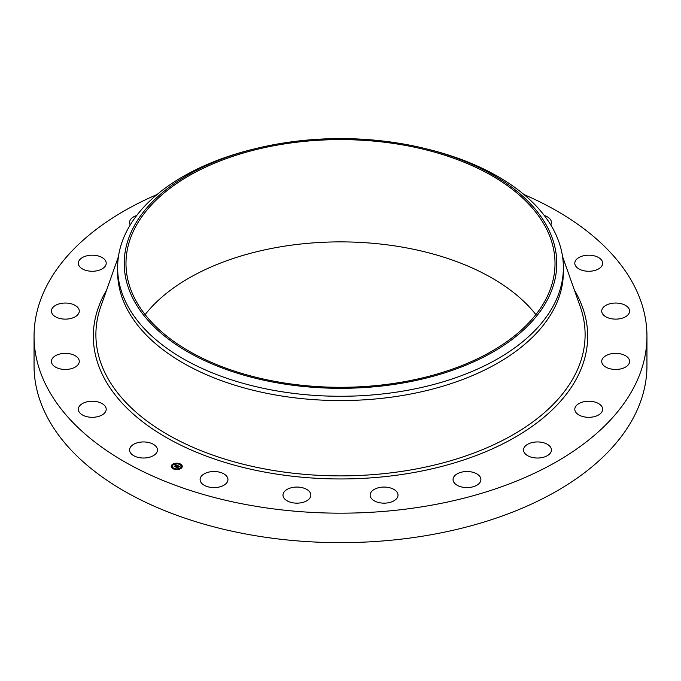 <?xml version="1.0" encoding="UTF-8"?>
<svg xmlns="http://www.w3.org/2000/svg" width="681" height="681" viewBox="0 0 681 681"><rect width="100%" height="100%" fill="white"/><g stroke="black" fill="none" stroke-linecap="round" stroke-linejoin="round"><path stroke-width="1.02" d="M156.868 447.715A13.926 8.044 180 0 1 157.439 449.979A13.926 8.044 180 0 1 145.487 457.938A13.926 8.044 180 0 1 130.139 452.244A13.926 8.044 180 0 1 129.577 449.979A13.926 8.044 180 0 1 141.529 442.02A13.926 8.044 180 0 1 156.868 447.715M523.953 194.528A306.45 176.924 180 0 1 646.95 336.252L646.95 365.731A306.45 176.924 180 0 1 426.774 535.496A306.45 176.924 180 0 1 34.05 365.731L34.05 336.252A306.45 176.924 180 0 1 157.047 194.528M646.95 336.252A306.45 176.924 180 0 1 426.774 506.017A306.45 176.924 180 0 1 34.05 336.252M145.121 314.596A214.515 123.848 180 0 1 280.104 246.888A214.515 123.848 180 0 1 535.879 314.596M280.104 144.619A214.515 123.848 180 0 1 555.015 263.462A214.515 123.848 180 0 1 400.896 382.296A214.515 123.848 180 0 1 125.985 263.462A214.515 123.848 180 0 1 280.104 144.619M548.018 298.61A216.269 124.861 0 0 0 424.493 148.398A216.269 124.861 0 0 0 256.507 148.398A216.269 124.861 0 0 0 132.982 228.305A216.269 124.861 0 0 0 279.61 383.267A216.269 124.861 0 0 0 548.018 298.61M424.493 148.398L427.055 149.02A222.874 128.675 0 0 1 563.374 267.599A222.874 128.675 0 0 1 554.36 303.82A222.874 128.675 180 0 1 403.246 391.064A222.874 128.675 0 0 1 117.626 267.599A222.874 128.675 0 0 1 126.64 231.37A222.874 128.675 180 0 1 253.945 149.02L256.507 148.398M563.374 267.599L563.374 271.898A222.874 128.675 180 0 1 403.246 395.363A222.874 128.675 180 0 1 117.626 271.898L117.626 267.599M574.807 262.994A13.926 8.044 180 0 1 588.929 255.188A13.926 8.044 180 0 1 602.659 263.224A13.926 8.044 180 0 1 602.651 263.462A13.926 8.044 180 0 1 588.529 271.268A13.926 8.044 180 0 1 574.798 263.224A13.926 8.044 180 0 1 574.807 262.994M78.46 364.114A13.926 8.044 180 0 1 62.958 369.332A13.926 8.044 180 0 1 51.407 361.407A13.926 8.044 180 0 1 52.224 358.708A13.926 8.044 180 0 1 67.717 353.482A13.926 8.044 180 0 1 79.268 361.407A13.926 8.044 180 0 1 78.46 364.114M602.54 308.382A13.926 8.044 180 0 1 618.042 303.164A13.926 8.044 180 0 1 629.593 311.089A13.926 8.044 180 0 1 628.776 313.788A13.926 8.044 180 0 1 613.283 319.014A13.926 8.044 180 0 1 601.732 311.089A13.926 8.044 180 0 1 602.54 308.382M76.366 316.001A13.926 8.044 180 0 1 60.847 318.699A13.926 8.044 180 0 1 51.407 311.089A13.926 8.044 180 0 1 54.31 306.178A13.926 8.044 180 0 1 69.837 303.479A13.926 8.044 180 0 1 79.268 311.089A13.926 8.044 180 0 1 76.366 316.001M604.634 356.495A13.926 8.044 180 0 1 620.153 353.797A13.926 8.044 180 0 1 629.593 361.407A13.926 8.044 180 0 1 626.69 366.318A13.926 8.044 180 0 1 611.163 369.025A13.926 8.044 180 0 1 601.732 361.407A13.926 8.044 180 0 1 604.634 356.495M100.133 269.863A13.926 8.044 180 0 1 85.772 270.34A13.926 8.044 180 0 1 78.341 263.224A13.926 8.044 180 0 1 84.41 256.584A13.926 8.044 180 0 1 98.779 256.116A13.926 8.044 180 0 1 106.202 263.224A13.926 8.044 180 0 1 100.133 269.863M580.867 402.633A13.926 8.044 180 0 1 595.228 402.156A13.926 8.044 180 0 1 602.659 409.272A13.926 8.044 180 0 1 596.59 415.912A13.926 8.044 180 0 1 582.221 416.38A13.926 8.044 180 0 1 574.798 409.272A13.926 8.044 180 0 1 580.867 402.633M130.224 224.943A13.926 8.044 180 0 1 129.577 222.517A13.926 8.044 180 0 1 136.711 215.494M533.572 442.267A13.926 8.044 180 0 1 551.423 449.979A13.926 8.044 180 0 1 541.412 457.7A13.926 8.044 180 0 1 523.561 449.979A13.926 8.044 180 0 1 533.572 442.267M467.379 471.524A13.926 8.044 180 0 1 480.905 479.56A13.926 8.044 180 0 1 466.579 487.596A13.926 8.044 180 0 1 453.052 479.56A13.926 8.044 180 0 1 467.379 471.524M388.766 487.536A13.926 8.044 180 0 1 398.01 495.113A13.926 8.044 180 0 1 379.394 502.689A13.926 8.044 180 0 1 370.149 495.113A13.926 8.044 180 0 1 388.766 487.536M305.428 488.745A13.926 8.044 180 0 1 310.851 495.113A13.926 8.044 180 0 1 303.062 502.331A13.926 8.044 180 0 1 288.412 501.48A13.926 8.044 180 0 1 282.99 495.113A13.926 8.044 180 0 1 290.77 487.894A13.926 8.044 180 0 1 305.428 488.745M225.522 475.023A13.926 8.044 180 0 1 227.948 479.56A13.926 8.044 180 0 1 218.133 487.247A13.926 8.044 180 0 1 202.521 484.097A13.926 8.044 180 0 1 200.095 479.56A13.926 8.044 180 0 1 209.91 471.873A13.926 8.044 180 0 1 225.522 475.023M544.289 215.494A13.926 8.044 180 0 1 550.861 220.252A13.926 8.044 180 0 1 551.423 222.517A13.926 8.044 180 0 1 550.776 224.943M106.193 409.502A13.926 8.044 180 0 1 92.071 417.308A13.926 8.044 180 0 1 78.341 409.272A13.926 8.044 180 0 1 78.349 409.043A13.926 8.044 180 0 1 92.471 401.228A13.926 8.044 180 0 1 106.202 409.272A13.926 8.044 180 0 1 106.193 409.502M172.284 464.502A5.516 3.184 180 0 1 178.456 463.344A5.516 3.184 180 0 1 182.261 466.374A5.516 3.184 180 0 1 181.214 468.247A5.516 3.184 180 0 1 175.043 469.405A5.516 3.184 180 0 1 171.229 466.374A5.516 3.184 180 0 1 172.284 464.502M182.261 466.511A5.516 3.184 0 0 0 179.98 464.067L179.316 464.067L179.92 464.229M179.52 463.889A5.516 3.184 0 0 0 176.277 463.472M175.647 463.523A5.516 3.184 0 0 0 172.642 464.519M172.429 464.663A5.516 3.184 0 0 0 172.284 464.774A5.516 3.184 0 0 0 171.237 466.511M172.412 466.511A4.35 2.511 0 0 0 172.404 466.647A4.35 2.511 0 0 0 173.791 468.485M173.978 469.124L174.183 468.673L173.519 468.673L174.183 468.673A4.35 2.511 0 0 0 177.196 469.141M177.801 469.081A4.35 2.511 0 0 0 180.261 468.119A4.35 2.511 0 0 0 180.414 467.992M180.508 467.907A4.35 2.511 0 0 0 181.095 466.647A4.35 2.511 0 0 0 181.086 466.511M181.35 466.042L181.887 466.085M172.489 464.817L172.991 465.114M171.603 466.936L172.148 466.979M180.261 467.847A4.35 2.511 180 0 1 175.409 468.758A4.35 2.511 180 0 1 172.404 466.374A4.35 2.511 180 0 1 173.229 464.902A4.35 2.511 180 0 1 178.09 463.991A4.35 2.511 180 0 1 181.095 466.374A4.35 2.511 180 0 1 180.261 467.847M177.715 465.6L176.626 465.302L175.145 466.732L174.251 466.357L176.209 465.132L175.213 465.106L175.366 464.638L177.715 465.6M177.75 465.727L177.017 465.906L177.724 465.693M177 465.591L175.264 466.919L174.268 466.502L175.196 466.843L176.626 465.387L177.017 465.642M177.903 465.676L179.92 466.528L178.439 466.042L177.775 466.57L178.992 466.383L177.937 466.647L178.788 466.706L178.192 467.183L177.656 466.664L177 467.489L176.047 467.081L177.903 465.676M177.154 466.587L176.592 467.311M179.784 466.647L179.18 466.825L179.784 466.689M178.882 466.808L178.235 467.251L178.882 466.808M178.099 466.996L177.128 467.702L175.996 467.234L177.06 467.626L178.081 466.945M177.979 465.932L177.264 466.647M176.098 465.217L174.745 466.562M181.01 468.162L180.405 468.043L181.01 468.4M181.887 466.042L181.282 465.932L181.887 466.315M177.792 469.303L177.188 469.183L177.792 469.498M172.489 464.587L173.093 464.697L172.489 464.587M175.707 463.446L176.311 463.565L175.707 463.446M171.603 466.706L172.216 466.817L171.603 466.706M562.557 256.584L580.169 306.424A244.607 141.222 180 0 1 409.366 470.171A244.607 141.222 180 0 1 100.831 306.424L118.443 256.584M574.398 290.097A247.186 142.712 180 0 1 410.09 473.184A247.186 142.712 180 0 1 161.916 434.921A247.186 142.712 180 0 1 106.602 290.097"/></g></svg>
